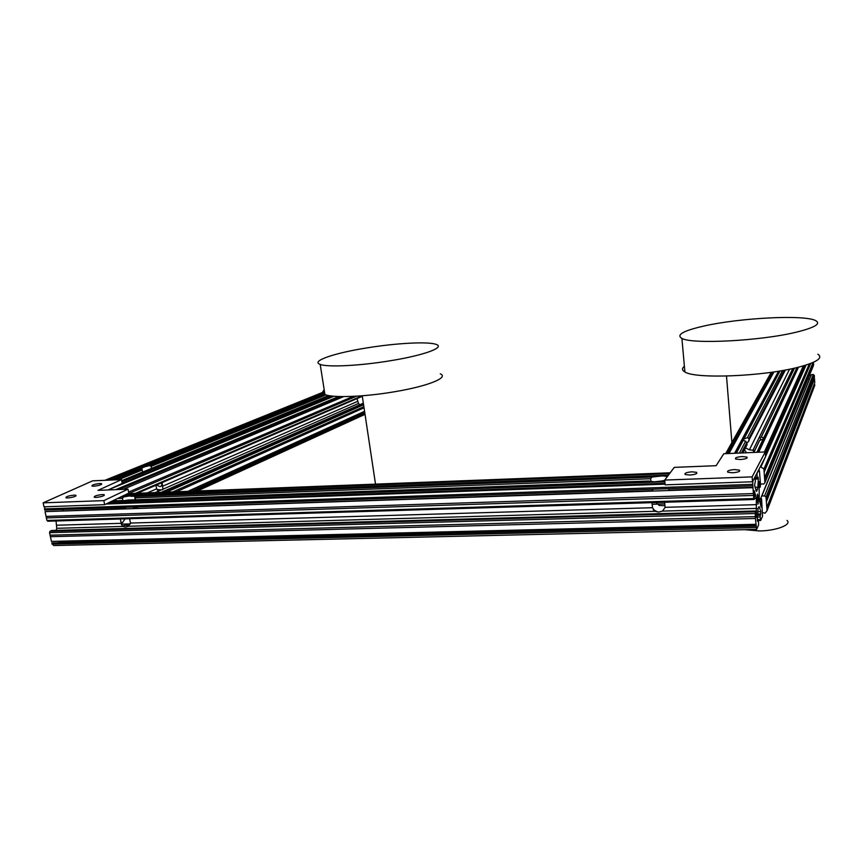 <?xml version="1.0" encoding="UTF-8"?>
<svg xmlns="http://www.w3.org/2000/svg" width="863" height="863" viewBox="0 0 863 863"><rect width="100%" height="100%" fill="white"/><g stroke="black" fill="none" stroke-linecap="round" stroke-linejoin="round"><path stroke-width="1.29" d="M664.413 480.454L656.365 482.061M658.016 512.029L653.28 509.828M651.986 502.654L652.482 507.714L655.103 511.306L658.728 512.039L662.514 511.101L665.103 507.336L664.618 502.266M137.53 508.426L652.137 490.745L653.313 489.213M664.942 505.675L659.278 505.502L656.085 502.536M123.031 500.874L122.449 498.339L123.668 496.905L129.137 496.02L134.563 496.171L135.825 499.763M120.949 522.266L122.384 522.784L125.092 518.846M62.546 511.025L124.865 508.62L126.03 507.293M122.611 526.182L125.362 524.952L129.234 525.75M120.291 518.997L121.543 524.618L122.934 526.419L125.448 527.066L128.393 526.268L130.464 523.054L129.601 518.717M754.985 513.539L49.547 532.654L50.086 535.179L755.222 516.646L755.449 511.015L756.355 517.455L756.333 498.48L754.305 490.734L754.489 498.717L754.111 499.494L753.809 498.555L752.709 484.348L752.881 481.047L754.909 477.142L755.395 480.788L754.564 485.351L756.29 491.241M755.222 516.646L756.603 529.397L758.599 524.995L758.48 520.659L758.21 519.72L757.531 521.198L757.283 520.324L758.038 508.598L758.955 506.678L759.462 507.174L760.832 511.63L760.163 516.98L760.627 520.518L762.525 516.322L761.641 499.504L761.371 498.566L761.004 499.343L761.177 507.099L759.246 499.58L759.106 481.597L760.076 487.39L760.53 484.984L759.472 471.23L758.955 469.364L758.599 470.723M757.11 500.454L758.113 504.014L758.48 497.627L757.466 494.068L757.11 500.454M126.602 541.004L130.14 540.918M59.256 542.266L58.673 542.762M657.962 528.329L660.271 527.94M654.941 527.994L652.633 526.905M136.667 539.343L133.28 540.486M129.137 496.02L122.168 496.279M668.394 475.189L123.085 495.847M756.7 491.23L757.919 487.153L758.318 478.976L758.048 477.12L757.39 478.404L757.121 477.433L756.991 473.118L758.663 470.723M668.027 475.664L662.601 475.869L667.412 476.484M650.896 481.306L650.637 478.738L651.845 477.066L662.601 475.869M657.822 476.052L132.654 495.891M669.408 490.508L668.307 488.695M120.723 501.435L653.442 481.683L648.286 481.058M128.501 500.044L122.179 500.972M664.823 481.263L658.286 481.5M664.866 481.748L110.658 501.802M116.149 500.486L118.619 501.101L111.586 501.349M118.619 501.101L119.946 501.468M653.442 481.683L655.319 482.093M122.934 526.419L56.775 528.307L56.03 520.972M124.002 539.655L124.855 540.691M56.775 528.307L56.073 530.4M51.877 530.54L50.022 531.23L49.547 532.654M755.373 518.49L50.41 536.678L51.435 541.414L755.826 524.305M50.086 535.179L50.41 536.678M755.966 526.16L51.758 542.924L53.657 545.545L756.441 529.407M669.904 473.183L126.861 494.035M669.537 473.658L125.955 494.467M653.766 481.856L662.018 480.982M62.654 510.734L63.075 509.461M137.109 506.915L137.487 508.188M665.017 483.291L107.681 503.226M665.06 483.787L106.721 503.679M752.816 485.793L44.703 510.087L44.757 506.786M752.968 487.681L45.038 511.619L46.063 516.408L753.421 493.571M753.572 495.427L46.386 517.919L46.063 516.408M753.809 498.555L46.936 520.454L46.386 517.919M46.936 520.454L47.821 521.23L753.992 499.504L47.821 521.23M162.168 482.568L162.924 489.213L159.288 490.81L156.635 488.836L155.944 485.254M162.622 489.742L157.152 489.871M156.44 485.038L159.979 486.624C161.575 486.354 162.093 485.092 161.543 482.838M105.912 480.27L324.531 391.91M122.201 483.237L332.633 396.117M111.133 480.044L324.747 393.301M121.834 481.425L155.739 467.455L150.41 468.879M158.716 466.042L155.739 467.455M158.134 466.462L329.785 395.75M162.924 489.213L358.49 403.463L357.002 398.598M121.92 481.856L330.443 395.847M121.683 480.637L142.675 472.007L141.802 468.782L142.589 467.714L324.801 393.636M144.995 466.732L149.59 465.61L151.122 466.365L151.51 468.372L328.652 395.545M112.384 479.99L142.589 467.714M191.413 491.22L364.736 412.438M187.832 491.36L364.564 411.306M176.419 491.791L364.035 407.789M172.751 491.932L363.873 406.667M358.49 403.463L359.849 404.725M128.555 493.636L356.548 396.171M128.598 492.05L353.312 396.344M123.172 489.353L343.657 396.592M118.965 489.526L340.777 396.57M116.171 486.214L333.366 396.193M146.332 470.551L143.085 471.888M107.174 480.216L324.585 392.244M754.78 450.367L749.397 449.839L745.481 447.897M744.489 449.85L746.571 452.762M762.644 512.665L765.093 513.14L767.056 510.659L814.402 386.279M747.8 442.406L785.395 370M742.914 452.913L746.549 445.826M780.023 370.95L743.928 438.987L747.423 437.66L748.868 438.544L749.052 440.928M747.034 444.866L746.851 442.46L743.367 440.044L736.387 453.194M734.607 453.269L778.555 371.198M743.928 438.987L743.356 440.065M802.968 369.72L802.924 369.03M758.696 452.234L798.523 367.153M756.894 452.309L763.172 439.04L759.58 440.41L758.469 442.697M760.465 440.173L760.303 437.962L761.252 436.937L763.679 437.983L763.172 439.04M763.679 437.983L797.013 367.53M728.987 453.517L773.96 371.921M727.207 453.593L772.504 372.136M760.724 498.587L761.684 495.998L764.586 495.88L766.031 497.11L766.948 509.278L814.899 384.963M766.948 509.278L767.056 510.659M766.819 507.498L814.758 382.719L814.499 378.749L766.387 501.878M766.258 500.098L814.413 377.487L814.284 375.373L813.28 374.531L811.242 374.671L810.497 375.621M809.278 379.504L808.081 378.501M760.454 484.024L763.841 483.981L764.931 482.654L764.704 479.645L813.475 363.032L813.011 362.676M764.931 482.654L813.313 365.88M813.615 365.157L813.475 363.032M764.704 479.645L764.575 477.854L813.108 362.438M764.575 477.854L764.143 472.169L810.702 363.431M764.143 472.169L764.003 470.357L809.926 363.722M764.003 470.357L763.895 468.965L809.332 363.949M760.379 466.613L763.895 468.965M765.405 453.744L804.899 365.405M764.402 451.996L803.345 365.858M762.331 444.477L761.781 444.682M691.986 471.824L696.527 472.331C697.682 473.604 695.416 474.51 689.764 475.028L685.244 474.531C684.089 473.248 686.344 472.352 691.986 471.824M742.148 456.549L746.883 457.066C747.908 458.231 745.74 459.051 740.4 459.537L735.686 459.03C734.661 457.854 736.808 457.023 742.148 456.549M734.521 469.569L739.343 470.108C740.508 471.381 738.264 472.266 732.644 472.773L727.854 472.234C726.689 470.961 728.911 470.076 734.521 469.569M765.265 451.953L752.126 476.872L664.715 480.076L674.273 467.368L716.128 465.696L723.809 453.733L765.265 451.953L765.61 456.538L752.504 481.759L752.126 476.872M752.504 481.759L665.168 484.855L664.715 480.076M102.287 494.553C96.591 495.222 93.916 496.128 94.272 497.271L96.138 497.412C101.856 496.743 104.531 495.837 104.164 494.704L102.287 494.553M99.73 483.539C94.304 484.175 91.726 485.017 91.996 486.074L93.808 486.203C99.256 485.567 101.834 484.726 101.554 483.668L99.73 483.539M74.067 495.125C68.393 495.794 65.707 496.7 65.998 497.822L67.789 497.962C73.474 497.282 76.171 496.387 75.868 495.265L74.067 495.125M108.102 489.957L122.233 483.409L121.478 479.601L92.621 480.842L43.15 502.849L44.002 506.808L104.671 504.661L128.803 493.107L128.026 489.159L103.851 500.616L104.671 504.661M43.15 502.849L103.851 500.616M121.478 479.601L98.026 490.357L128.026 489.159M817.865 354.186C823.356 357.951 816.873 362.287 798.394 367.196C762.795 376.57 694.92 379.084 684.898 371.953C681.932 370.292 681.759 368.393 684.391 366.268M703.787 326.074C739.418 317.897 804.553 314.412 815.729 320.648C821.209 323.798 814.65 327.67 796.031 332.244C760.152 341.014 691.889 344.402 681.91 338.425C675.934 334.876 683.226 330.756 703.787 326.074M390.475 360.723C424.089 355.308 445.254 347.433 436.322 344.477C428.835 341.349 396.721 343.032 367.12 347.865C334.65 352.967 310.313 361.144 320.205 364.413C327.465 367.401 360.119 365.793 390.475 360.723M324.218 389.947C322.039 391.78 322.277 393.301 324.93 394.488C332.255 398.091 364.779 396.904 394.93 391.683C428.328 386.117 449.256 377.455 440.281 373.841M386.851 533.269L395.081 533.776L405.232 532.827M737.951 524.736L738.038 525.999M744.629 529.677L759.505 530.95C776.538 530.734 792.007 524.704 787.067 520.411M652.482 507.714L130.464 523.054M655.103 511.306L128.393 526.268M756.873 508.415L662.514 511.101M756.808 504.639L665.103 507.336M757.261 519.753L758.21 519.72L757.261 519.785M759.462 507.174L758.696 507.196M760.163 516.98L757.38 517.056M760.238 515.297L757.455 515.373M760.368 519.591L757.261 519.666M760.53 520.486L758.469 520.54L760.551 520.518M651.845 477.066L135.092 496.473M650.637 478.738L135.448 497.854M756.916 474.79L756.117 474.823M757.121 477.433L755.114 477.509M757.293 478.393L755.211 478.469L757.304 478.404M757.919 487.153L755.028 487.25M753.011 487.325L669.224 490.162M757.563 489.483L755.729 489.548M648.706 481.036L127.713 500.065M755.88 495.513L754.467 495.556M756.333 498.48L754.542 498.534M121.165 523.323L56.936 525.211M128.188 525.297L124.132 525.416M123.668 496.905L120.637 497.012M122.449 498.339L117.487 498.523M122.891 500.54L116.645 500.767M120.874 501.414L119.806 501.457M116.214 500.486L113.161 500.605L116.192 500.475M51.51 530.518L755.47 510.993L51.456 530.551M755.071 511.824L50.022 531.23M756.074 527.584L52.007 544.089M760.832 511.63L757.638 511.716M760.875 513.927L757.531 514.024M761.36 498.587L759.17 498.652L761.371 498.566M761.004 499.343L759.224 499.397M664.629 502.298L651.986 502.687M760.929 501.004L759.397 501.047M664.78 503.916L652.148 504.294M761.274 505.513L760.616 505.535M130.464 523.884L121.381 524.154M759.807 486.43L758.868 486.462M137.346 507.649L133.377 507.778M759.979 487.368L758.825 487.412L759.99 487.39M739.408 470.141L739.44 471.295M670.184 472.805L127.562 493.701M758.318 478.976L755.265 479.084M665.103 484.165L105.987 504.035M752.709 484.348L44.455 508.911M155.178 492.611L159.288 490.81M147.249 492.913L156.635 488.836M162.848 486.128L357.433 401.457M158.857 465.416L328.738 395.567L158.857 465.405M151.079 468.609L121.694 480.691L151.111 468.598M118.425 479.731L142.276 469.979M151.122 466.365L325.987 394.887M114.488 479.904L141.802 468.782M149.59 465.61L324.887 394.197M157.476 490.173L158.921 489.548M194.143 491.112L364.866 413.291M166.527 492.18L363.593 404.801M162.945 492.309L363.431 403.733M161.144 492.385L363.345 403.194L161.101 492.385M135.297 493.377L362.136 395.783M115.718 489.655L338.641 396.516M108.544 489.753L333.938 396.246M156.279 467.519L157.886 466.851M104.952 480.313L324.488 391.651L104.898 480.313M752.816 450.551L792.806 368.501M749.397 449.839L789.58 369.181M748.868 438.544L784.154 370.227M741.414 452.978L746.851 442.46M739.386 453.064L745.632 441.09M747.423 437.66L782.482 370.529M761.339 436.948L794.489 368.123M753.874 452.439L759.677 440.378M725.826 453.647L771.382 372.287M766.031 497.11L814.284 375.373M764.586 495.88L813.28 374.531M761.867 495.977L811.382 374.65M761.101 466.581L765.157 457.422M765.6 456.408L806.096 365.038M134.563 496.171L135.275 499.785M122.384 522.784L121.057 522.827M756.01 525.567L59.051 542.266M134.606 496.193L131.111 496.322M648.652 481.025L127.789 500.055M670.206 472.784L127.616 493.679M136.678 506.937L136.99 508.512M124.552 539.645L124.757 540.659M161.813 482.73L163.01 488.987M159.979 486.624L161.219 486.085M155.081 467.66L158.447 466.268M197.411 490.982L365.027 414.337M137.271 493.302L362.309 396.3M735.966 453.215L779.677 371.014M758.221 452.255L798.135 367.26M761.252 436.937L794.413 368.145M753.777 452.449L759.58 440.41M728.599 453.528L773.636 371.964M725.654 453.658L771.242 372.309M753.226 452.471L754.219 450.41M761.684 495.998L811.242 374.671M765.33 452.838L804.489 365.524M763.453 442.083L763.388 441.252M763.226 439.084L763.108 437.487M696.527 472.331L696.635 473.507M746.883 457.066L746.97 458.113M75.998 495.901L75.868 495.265M101.683 484.262L101.554 483.668M104.304 495.373L104.164 494.704M684.898 371.953L681.91 338.425M320.205 364.413L324.93 394.488M362.233 395.783L375.513 484.132M726.495 376.063L731.9 442.525M732.255 446.905L732.299 447.509M738.577 524.726L738.685 525.988"/></g></svg>
